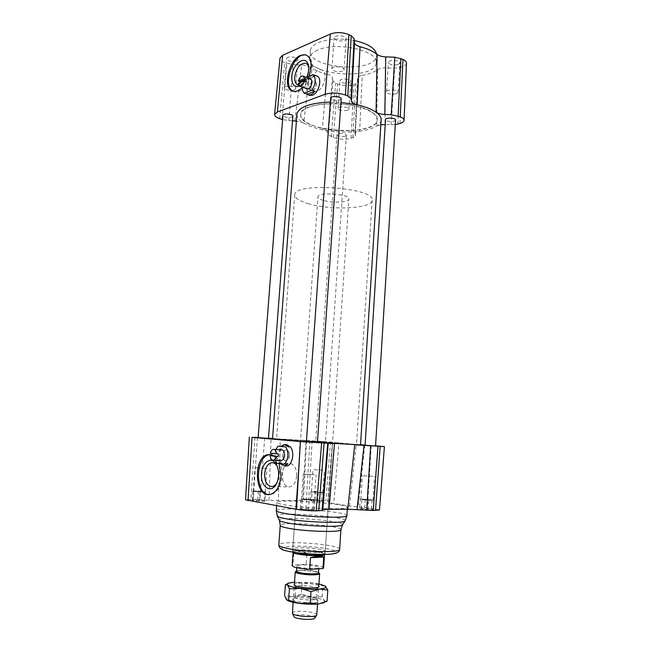<?xml version="1.0" encoding="UTF-8"?>
<svg xmlns="http://www.w3.org/2000/svg" width="652" height="652" viewBox="0 0 652 652"><rect width="100%" height="100%" fill="white"/><g stroke="black" fill="none" stroke-linecap="round" stroke-linejoin="round"><path stroke-width="0.49" stroke-dasharray="3.26 2.44" d="M281.33 449.75C277.385 449.758 276.864 460.084 280.792 460.459M270.311 453.124L271.982 453.303M272.006 453.197L278.347 453.882M275.918 449.481C274.565 453.01 274.386 456.596 275.372 460.247M276.733 463.23L287.613 464.281M285.364 466.001C277.45 465.259 278.225 444.648 286.13 444.648M310.319 78.957C306.97 77.767 303.49 87.335 306.75 88.729M299.708 82.804L299.708 84.043L298.143 83.432M305.975 81.557L299.708 84.043M306.293 77.352L305.389 77.71L302.235 86.977M315.935 75.722L308.16 78.819L305.389 77.71M314.207 75.021C312.129 74.907 310.116 76.178 308.16 78.819M309.252 95.241C302.781 92.486 309.961 73.513 316.627 75.876M345.169 136.219C340.955 136.838 338.225 136.309 336.978 134.638C336.913 132.633 346.791 133.301 346.383 135.282L345.169 136.219M324.329 441.64L315.723 441.078L324.329 441.64M341.208 98.851L339.863 100.017C335.12 100.84 332.047 100.196 330.662 98.093M306.383 441.844L317.434 442.618M395.56 120.066L394.077 121.207C389.603 121.916 386.758 121.37 385.536 119.577M365.079 445.251L375.544 445.992M292.846 116.17L291.762 117.115C287.304 117.825 284.37 117.213 282.952 115.274M258.119 437.655L268.469 438.372M381.143 119.992C380.931 122.209 379.423 124.214 376.62 125.999C372.659 128.444 367.011 130.18 359.684 131.207C347.508 132.747 335.055 132.242 322.324 129.675C314.631 128.036 308.429 125.82 303.702 123.041C299.097 120.253 296.831 117.327 296.904 114.271M272.528 438.747L300.14 440.141L360.54 444.908M317.442 442.48L306.399 441.689M330.377 102.071L340.955 102.405M374.264 114.035C360.776 100.09 299.358 100.767 300.743 114.491C298.094 131.712 377.011 137.23 377.296 119.846C377.443 117.922 376.432 115.983 374.264 114.035M352.968 444.591L356.53 444.623C357.402 443.996 275.193 438.25 276.538 439.024C273.946 439.383 337.948 444.053 352.968 444.591M379.488 509.978L373.629 508.576L349.488 506.066L333.742 503.491L329.162 502.496L329.79 501.738L325.804 500.842L308.673 499.53L296.652 500.638L269.015 500.304L253.31 499.31L245.535 499.815M268.485 438.193L258.127 437.484M329.178 502.456L334.378 442.472L334.794 442.406L330.54 442.007L306.032 440.45L302.585 500.41M375.552 445.813L365.087 445.055M304.207 441.078L332.512 442.92L304.207 441.078M329.162 502.496L334.378 442.472L339.024 442.904L333.742 503.491M296.652 500.638L300.14 440.141L306.032 440.45M349.488 506.066L356.245 444.354L360.548 444.721M272.552 438.478L280.295 438.959L278.331 500.589M359.651 508.299L361.257 509L368.03 509.677L373.131 509.644L371.436 508.943L359.651 508.299L360.23 499.065L368.608 500.345L372.846 500.043L362.781 499.073L360.874 499.261L361.836 499.693L373.702 500.361L368.649 499.408L360.23 499.065M264.916 501.298L264.06 500.671L257.711 500.027L252.145 500.011L252.903 500.638L264.916 501.298L265.608 492.113L258.404 490.94L253.196 491.103L256.815 491.747L262.821 492.089L265.225 491.893L264.753 491.559L252.846 490.874L253.612 491.437L265.608 492.113M314.215 509.986L312.903 509.245L305.975 508.536L300.279 508.56L301.485 509.302L314.215 509.986L314.892 500.157L310.116 499.147L301.574 499.114L312.047 500.141L314.329 499.921L313.579 499.489L300.971 498.788L305.674 499.791L314.892 500.157M311.501 500.801L322.748 501.429L315.364 500.223L310.352 500.206L311.501 500.801L312.104 492.081L323.343 492.725L313.465 491.575L311.526 491.812L315.209 492.374L322.83 492.537L315.959 491.608L310.955 491.551L312.104 492.081M323.791 508.527C338.844 509.041 346.725 508.658 347.443 507.37C348.502 503.613 275.845 498.536 276.88 502.439C276.937 503.124 279.472 503.914 284.484 504.811C295.087 506.571 308.192 507.81 323.791 508.527M296.432 550.679C305.144 552.888 325.984 553.32 325.234 551.307C325.959 548.536 292.243 546.18 292.805 549.041C292.829 549.554 294.036 550.109 296.432 550.679M380.841 124.752L376.62 125.999L377.573 69.642C373.938 72.29 368.812 74.214 362.186 75.428L359.684 131.207C356.774 131.663 355.226 132.446 355.047 133.57L355.283 135.909L352.879 137.743L351.012 138.305C345.356 139.658 339.447 139.406 333.302 137.564L328.192 134.605L327.785 132.617C327.41 131.402 325.584 130.416 322.324 129.675L327.084 74.173C330.287 75.004 332.064 76.137 332.422 77.555L327.785 132.617M398.111 64.564L399.839 62.999C400.352 59.968 388.29 59.43 388.356 62.486C389.725 64.898 392.977 65.591 398.111 64.564M296.611 61.06L297.874 59.764C298.437 56.822 286.538 55.689 286.554 58.696C288.143 61.296 291.493 62.079 296.611 61.06M344.598 40.457L346.163 38.859C346.75 35.493 334.068 34.572 334.093 37.987C335.658 40.807 339.162 41.638 344.598 40.457M349.358 82.755L350.776 81.476C351.265 78.794 339.945 78.02 340.002 80.742C341.395 82.983 344.517 83.652 349.358 82.755M317.638 50.131C312.691 52.331 310.059 55.004 309.724 58.134C307.141 75.787 375.821 80.595 376.171 62.779C378.999 50.693 336.228 41.117 317.638 50.131M355.055 133.75L357.606 78.256C357.793 76.944 359.317 75.999 362.186 75.428M357.614 78.468L357.907 81.997L355.772 83.937L353.906 84.621C348.698 86.154 343.286 85.958 337.663 84.026L335.625 83.203L332.952 80.897L332.422 77.555M327.084 74.173C320.148 72.486 314.549 70.18 310.287 67.27L303.702 123.041L296.399 121.052M294.957 120.962L301.664 64.956C305.307 65.143 308.184 65.917 310.287 67.27M301.664 64.956L293.009 64.654L284.647 62.535C281.501 61.206 279.961 59.691 280.026 57.987M406.473 63.203C406.335 64.597 405.079 65.738 402.708 66.643L394.639 68.207L385.829 67.898L384.949 124.589M377.573 69.642C379.382 68.411 382.129 67.832 385.829 67.898M292.495 120.856L282.618 119.691M395.275 124.679L385.218 124.605M325.177 77.849C323.522 86.757 319.953 91.288 314.468 91.435C306.293 89.74 313.832 67.083 321.697 69.894C324.199 70.84 325.356 73.497 325.177 77.849M306.562 55.241C310.556 56.887 312.398 61.329 312.072 68.566C311.436 80.978 301.183 94.124 294.321 91.769L293.082 91.288M309.203 76.178C307.491 80.856 305.169 84.67 302.226 87.612M296.676 476.066C295.902 482.39 293.555 485.984 289.635 486.865C280.181 488.291 279.936 463.531 289.333 463.344C294.182 463.89 296.627 468.128 296.676 476.066M271.786 455.055C274.891 456.261 277.336 459.081 279.121 463.515M270.27 454.672C278.143 455.715 282.096 462.904 282.112 476.237C280.792 486.954 276.904 493.067 270.45 494.591L269.137 494.615M376.563 53.994L376.644 55.501C376.269 73.652 307.662 68.851 310.262 50.864C310.596 47.677 313.237 44.955 318.176 42.706C328.127 38.761 340.157 38.036 354.272 40.53M322.748 501.429L323.343 492.725M317.728 501.421L318.331 492.676M305.975 508.536L306.66 498.813M312.903 509.245L313.579 499.489M257.711 500.027L258.404 490.94M264.06 500.671L264.753 491.559M368.03 509.677L368.608 500.345M361.257 509L361.836 499.693M321.526 500.834L322.112 492.195M315.364 500.223L315.959 491.608M310.352 500.206L310.955 491.551M300.279 508.56L300.971 498.788M308.494 510.019L309.187 500.133M301.485 509.302L302.178 499.44M252.145 500.011L252.846 490.874M259.325 501.282L260.026 492.056M252.903 500.638L253.612 491.437M373.131 509.644L373.702 500.361M371.436 508.943L372.007 499.734M364.737 508.275L365.307 499.09M322.952 470.182L312.976 469.644L322.952 470.182M314.541 474.656L303.253 474.077L314.541 474.656M265.772 468.348L254.989 467.794L265.772 468.348M372.773 476.262L362.349 475.707L372.773 476.262M347.483 110.343C342.626 111.15 339.488 110.514 338.078 108.428C338.013 105.917 349.374 106.692 348.893 109.169L347.483 110.343M342.471 71.198C337.019 72.258 333.498 71.475 331.909 68.851C331.868 65.697 344.606 66.61 344.028 69.723L342.471 71.198M294.419 89.992C289.292 90.905 285.918 90.163 284.313 87.751C284.28 84.972 296.228 86.08 295.682 88.802L294.419 89.992M396.31 93.798C391.167 94.719 387.899 94.059 386.506 91.818C386.424 88.99 398.535 89.552 398.038 92.356L396.31 93.798M277.426 466.669L279.015 475.61L276.88 482.871M308.616 67.164L308.901 71.231C308.388 76.064 306.611 80.025 303.587 83.114L298.689 85.2M299.757 86.007L302.275 84.198L306.913 77.099M289.235 454.379C289.243 457.965 288.151 460.059 285.951 460.671C281.68 461.257 281.729 450.027 285.983 449.978C287.776 450.076 288.86 451.543 289.235 454.379M289.423 454.387C289.072 451.787 288.086 450.32 286.464 449.986L286.114 449.986C281.868 450.035 281.966 461.266 286.22 460.679C288.412 460.067 289.48 457.973 289.423 454.387M316.244 83.228C315.951 87.759 314.337 90.204 311.403 90.546C307.679 89.805 311.061 79.446 314.639 80.685L316.244 83.228M316.448 83.309L314.883 80.783L313.604 80.889C310.246 81.989 308.518 90.057 311.534 90.595C314.46 90.245 316.098 87.816 316.448 83.309M314.826 618.023C316.122 616.23 304.508 614.135 297.817 614.917C295.087 615.219 293.783 615.749 293.905 616.515M292.34 613.076C292.471 612.285 294.003 611.739 296.937 611.429C304.378 610.59 317.328 612.75 316.864 614.787M296.138 571.209L299.806 570.663C307.817 570.467 314.166 571.176 318.828 572.79M318.486 572.758L317.744 572.065C313.547 570.614 307.834 569.978 300.613 570.15L296.53 571.217M306.921 553.035L298.909 551.47L293.759 553.621L306.921 553.035L306.147 564.273L292.944 564.999L292.129 565.675M293.759 553.621L292.944 564.999M323.612 567.9C322.365 566.205 316.546 564.999 306.147 564.273M324.517 554.379L324.517 554.379C325.038 552.635 308.445 550.41 298.95 550.899C295.193 551.079 293.237 551.502 293.09 552.187L293.098 552.26M300.971 564.991C298.363 565.145 297.002 565.488 296.904 566.009C296.236 568.128 319.358 569.742 318.836 567.542C319.227 566.197 307.605 564.551 300.971 564.991M323.18 554.428L325.087 553.524C325.617 551.731 308.494 549.44 298.697 549.946C294.818 550.125 292.797 550.557 292.65 551.25L294.402 552.391M323.384 200.392C319.765 199.325 317.956 198.151 317.948 196.88C317.557 191.68 350.205 193.962 348.885 199.039C349.065 202.356 332.504 203.188 323.384 200.392M308.836 203.823C299.512 201.158 294.818 198.175 294.753 194.875C293.376 181.867 375.854 187.637 372.153 200.286C372.284 208.64 331.599 210.604 308.836 203.823M314.476 126.064C305.307 122.739 300.727 118.876 300.743 114.491C301.094 107.531 319.276 102.315 340.157 103.823C361.045 105.233 378.136 112.918 377.296 119.846C377.255 130.954 336.872 134.532 314.476 126.064M298.355 588.348L295.731 586.914C295.405 585.219 308.437 585.251 314.37 586.939L317.116 588.406L316.815 588.821C315.226 590.158 303.555 589.864 298.355 588.348M318.82 585.822C316.057 583.54 297.451 582.22 294.394 584.086M313.677 597.02L316.424 598.577C316.896 601.201 294.329 599.628 295.014 597.077L295.266 596.678C296.758 595.219 308.347 595.439 313.677 597.02M318.958 583.866L312.577 582.815L294.533 582.138M315.014 599.269C308.665 597.371 294.924 597.11 293.107 598.87C288.486 602.293 322.349 604.665 318.037 600.614L315.014 599.269M322.169 596.808L311.591 597.191C318.323 598.112 322.61 599.31 324.46 600.785L322.169 596.808L322.903 585.879L325.152 585.961M301.338 594.086L292.927 596.621C298.518 596.148 304.745 596.336 311.591 597.191L301.338 594.086L302.096 583.238L312.577 582.815L322.903 585.879M287.019 600.117L286.472 599.653C285.454 598.194 287.605 597.183 292.927 596.621L284.631 595.659M327.051 601.258L324.46 600.785L324.394 602.456M285.421 584.632L293.954 582.179L302.096 583.238M255.013 437.296L250.857 499.293M257.442 437.443L253.31 499.31M264.712 437.924L259.871 499.595M269.015 500.304L271.045 438.372M306.603 440.41L303.433 499.766M309.928 440.565L306.456 499.522M312.129 440.695L308.673 499.53M330.54 442.007L325.804 500.842M332.438 442.162L327.703 501.152M334.769 442.415L329.773 501.787M371.265 445.495L367.378 507.875M378.233 446.025L373.629 508.576M380.369 446.204L375.78 508.927M346.913 515.593L346.905 515.626C348.013 511.437 275.755 506.351 276.277 510.614M345.201 520.752C347.769 516.482 275.739 511.372 277.255 515.928M342.585 524.713C345.079 520.549 277.833 515.773 279.292 520.214M340.914 529.685L340.914 529.644C341.982 525.463 279.798 521.07 280.27 525.365M339.635 549.318L339.635 549.286C340.76 544.233 278.412 539.823 278.836 544.99M287.605 551.062C296.277 552.953 309.945 554.298 321.803 554.404C328.934 554.249 333.661 553.695 335.984 552.749C336.513 551.649 334.386 550.484 329.61 549.237C320.002 547.378 309.105 546.327 296.921 546.091C289.985 546.197 285.136 546.678 282.381 547.55C281.314 548.601 283.058 549.775 287.605 551.062M364.81 445.031L358.054 507.158M279.7 118.68L284.647 62.535M281.966 119.479L286.896 63.448M288.877 120.71L293.009 64.654M331.24 136.838L335.625 83.203M328.192 134.605L332.952 80.897M333.302 137.564L337.663 84.026M351.012 138.305L353.906 84.621M352.879 137.743L355.772 83.937M355.275 135.73L357.907 81.81M397.891 124.149L400.621 67.409M391.143 124.842L394.639 68.207M399.986 123.521L402.708 66.643M273.913 449.383L273.424 449.358M285.397 444.607L284.419 444.558M315.446 75.404L314.777 75.135M336.978 134.638L315.723 441.078M346.383 135.282L325.519 441.763M294.753 194.875L276.538 439.024M372.153 200.286L356.53 444.623M329.79 501.738L334.794 442.406M325.234 551.307L332.512 442.92M292.805 549.041L300.539 440.687M347.32 509.236L347.443 507.37M276.635 505.765L276.88 502.439M357.907 81.997L355.283 135.909M293.017 91.272L294.321 91.769M269.561 494.583L270.45 494.591M376.171 62.779L376.644 55.501M309.724 58.134L310.262 50.864M322.83 492.537L324.329 470.442M311.444 491.738L312.976 469.644M314.329 499.921L316.057 474.974M301.485 499.024L303.253 474.077M265.225 491.893L266.986 468.601M253.196 491.103L254.989 467.794M373.025 500.166L374.476 476.588M360.874 499.261L362.349 475.707M348.893 109.169L350.776 81.476M338.078 108.428L340.002 80.742M344.028 69.723L346.163 38.859M331.909 68.851L334.093 37.987M295.682 88.802L297.874 59.764M284.313 87.751L286.554 58.696M398.038 92.356L399.839 62.999M386.506 91.818L388.356 62.486M271.99 486.588L289.635 486.865M272.813 462.724L289.333 463.344M277.475 481.746L276.774 483.099M298.225 85.102L314.468 91.435M306.163 63.48L321.697 69.894M308.722 67.645L308.559 66.618M303.587 83.114L302.275 84.198M355.047 133.57L357.606 78.256M317.589 604.037L318.738 587.061M293.107 602.293L294.305 585.333M297.312 570.639L296.546 571.005M317.744 572.065L318.494 572.57M318.755 568.788L318.836 567.542M296.782 567.753L296.904 566.009M324.549 554.404L324.981 553.76M293.058 552.179L292.74 551.502M325.087 553.524L348.885 199.039M292.65 551.25L317.948 196.88M316.815 588.821L318.942 586.947M296 587.362L294.158 585.211M295.731 586.914L295.014 597.077M317.116 588.406L316.424 598.577M295.266 596.678L293.107 598.87M316.204 598.145L318.037 600.614M288.795 583.059L287.638 583.621"/><path stroke-width="0.98" d="M270.311 453.124L276.652 453.8C276.285 450.931 275.217 449.456 273.424 449.358C271.949 449.595 270.906 450.85 270.311 453.124M280.792 460.459L281.281 460.483C283.107 460.092 284.207 458.421 284.574 455.463C284.574 451.909 283.49 450.002 281.33 449.75L273.913 449.383M271.982 453.303L271.811 455.781L270.115 455.699C270.474 458.584 271.55 460.076 273.359 460.165C274.826 459.921 275.861 458.666 276.456 456.408L278.151 456.481L278.347 455.186L278.347 453.882L276.652 453.8M276.456 456.408L270.115 455.699M278.151 456.481L271.811 455.781M275.372 460.247L276.733 463.23L284.598 464.175C288.518 458.788 288.934 453.034 285.869 446.922L278.005 446.164L275.918 449.481M279.928 463.613L284.345 465.968L287.613 464.281L284.598 464.175M285.869 446.922L278.005 446.164M285.397 444.607L286.782 444.656L290.613 447.166C295.063 452.83 292.08 466.001 286.35 466.041L285.364 466.001M288.869 447.076L284.419 444.558L280.996 446.318M304.574 78.59L302.984 76.031C300.914 75.942 299.358 77.629 298.314 81.101L304.574 78.59L306.147 79.21L305.975 81.557L304.402 80.938L298.143 83.432L299.749 86.007C301.811 86.088 303.359 84.401 304.402 80.938M306.75 88.729L307.084 88.859C309.57 88.778 311.183 86.7 311.925 82.641C312.015 80.612 311.477 79.381 310.319 78.957L303.319 76.162M298.314 81.101L299.879 81.712L299.708 82.804M299.879 81.712L306.147 79.21M302.235 86.977C302.169 89.854 302.838 91.916 304.239 93.154L312.006 90.188C315.837 83.627 316.212 78.436 313.147 74.597L306.293 77.352M304.239 93.154L307.027 94.222L314.802 91.28L312.006 90.188M314.207 75.021L313.147 74.597M315.446 75.404L317.768 76.463C322.365 79.471 318.315 93.521 312.349 95.306L309.252 95.241M307.027 94.222L308.315 94.882C310.474 95.322 312.634 94.116 314.802 91.28M330.662 98.093C330.605 95.567 341.689 96.357 341.208 98.851L317.434 442.618L306.383 441.844L330.662 98.093M385.536 119.577C385.454 117.311 395.984 117.825 395.56 120.066L375.544 445.992L365.079 445.251L385.536 119.577M282.952 115.274C282.911 113.049 293.302 113.994 292.846 116.17L268.469 438.372L258.119 437.655L282.952 115.274M340.955 102.405L357.133 104.785C365.397 106.7 371.705 109.177 376.065 112.225C379.635 114.801 381.33 117.384 381.143 119.992L360.54 444.908L317.442 442.48M306.399 441.689L272.528 438.755L296.921 114.1C298.706 106.961 309.855 102.959 330.377 102.071M245.535 499.815L296.473 509.326C302.536 510.288 309.105 510.801 316.187 510.858L322.047 510.483L322.789 509.652L329.048 509.31L347.736 509.212L373.237 510.483L379.488 509.978L384.411 446.62L375.552 445.813M258.127 437.484L252.047 437.345L300.401 441.559L328.233 443.303L322.789 509.652M272.552 438.478L268.485 438.193M357.068 509.465L363.987 445.373L384.411 446.62M363.987 445.373L354.721 444.794L347.736 509.212M365.087 445.055L360.548 444.721M329.048 509.31L334.468 443.621L328.233 443.303M282.618 119.691L279.7 118.68C276.244 117.417 274.541 115.999 274.582 114.426L280.026 57.987L282.626 55.306L330.352 34.043C336.245 31.964 342.43 32.16 348.901 34.629L351.2 35.689L354.101 38.598L354.468 42.722L351.395 101.28C351.721 102.763 353.637 103.937 357.133 104.785L360.051 46.716C356.636 45.77 354.769 44.434 354.468 42.722M360.051 46.716C367.451 48.672 373.131 51.231 377.1 54.409L376.065 112.225C378.046 113.505 380.964 114.247 384.819 114.45L391.216 114.703L400.222 116.83C402.806 117.89 404.085 119.08 404.061 120.384C403.922 121.671 402.561 122.715 399.986 123.521L395.275 124.679M384.819 114.45L385.731 56.879C381.933 56.691 379.056 55.868 377.1 54.409M385.731 56.879L394.802 57.189L402.977 59.405C405.332 60.522 406.498 61.793 406.473 63.203L404.069 120.327M274.582 114.426L277.377 111.973L325.201 94.287C331.615 92.429 338.372 92.682 345.478 95.053L347.809 95.983L351.118 98.811L351.395 101.28M385.218 124.605L380.841 124.752M296.399 121.052L292.495 120.856M302.226 87.612C298.958 90.718 295.886 91.932 293.017 91.272C282.202 89.332 288.412 59.862 300.613 55.322L305.576 54.841C309.618 56.39 311.428 60.815 310.996 68.126L309.203 76.178M293.082 91.288C281.265 86.145 294.166 50.709 306.416 55.192L306.562 55.241M279.121 463.515L280.947 476.204C279.773 486.938 275.975 493.059 269.561 494.583C253.881 497.028 253.163 454.884 268.697 454.615L271.786 455.055M269.137 494.615C254.231 494.363 255.356 454.827 270.124 454.68L270.27 454.672M354.272 40.53C367.549 43.537 374.973 48.028 376.563 53.994M276.88 482.871C275.503 485.112 273.873 486.351 271.99 486.588C267.075 486.058 264.639 481.746 264.663 473.645C265.462 467.191 267.833 463.539 271.786 462.684C273.987 462.578 275.837 463.841 277.32 466.473L277.426 466.669M261.509 473.409C260.018 486.946 271.721 494.778 276.774 483.099C279.341 476.742 279.284 470.646 276.595 464.827C272.063 455.707 262.071 461.64 261.509 473.409M298.689 85.2L298.225 85.102C295.682 84.181 294.525 81.484 294.737 77.017C296.391 67.979 299.977 63.374 305.478 63.195C307.01 63.684 308.054 65.004 308.616 67.164M306.913 77.099C308.526 72.991 309.024 69.185 308.412 65.689C306.489 53.725 292.275 63.627 291.737 76.912C291.688 84.793 294.362 87.824 299.757 86.007L307.084 88.859M293.905 616.515L293.995 616.694C295.038 619.188 313.49 620.484 314.745 618.145L314.826 618.023M317.589 604.037L316.709 615.154C315.283 617.843 293.661 616.336 292.463 613.459L293.107 602.293M318.494 572.57L319.651 573.564C319.562 574.159 318.103 574.559 315.275 574.754C307.883 575.333 294.72 573.41 295.258 571.861L296.546 571.005M296.782 567.753L296.53 571.217C295.861 573.426 318.999 575.04 318.486 572.758L318.755 568.788M310.458 557.688C317.255 555.985 321.68 555.765 323.726 557.036L322.952 568.536L309.659 569.326L310.458 557.688L323.726 557.036M322.952 568.536L323.612 567.9L324.549 554.404M293.098 552.26L293.18 552.431C294.174 554.999 323.27 557.036 324.411 554.616M293.09 552.236L292.129 565.7C293.261 567.37 299.105 568.585 309.659 569.326M294.402 552.391C299.578 554.33 317.785 555.618 323.18 554.428M294.394 584.086L294.158 585.211L296.945 586.376C303.139 588.169 317.084 588.52 318.942 586.947L318.82 585.822M294.533 582.138L288.795 583.059C287.287 583.573 286.872 584.192 287.532 584.909C289.08 586.278 293.343 587.436 300.303 588.389C307.475 589.261 313.905 589.465 319.594 589.017C324.875 588.471 326.823 587.517 325.438 586.172L318.958 583.866M325.152 585.961L327.793 590.052L319.594 589.017L311.012 591.608L300.303 588.389L289.431 588.813L287.532 584.909L285.421 584.632L284.631 595.659L286.472 599.653L299.252 603.377C294.06 602.66 290.279 601.747 287.923 600.639L287.019 600.117M299.252 603.377L310.23 603.01L318.583 603.939C312.878 604.477 306.44 604.29 299.252 603.377M324.394 602.456L318.583 603.939L327.051 601.258L327.793 590.052M289.431 588.813L288.624 600.125M311.012 591.608L310.23 603.01M252.047 437.345L248.004 500.622M380.173 446.457L375.503 510.467M377.94 446.327L373.237 510.483M370.662 445.846L366.685 510.206M327.76 443.368L322.047 510.483M324.109 443.213L318.722 510.842M321.607 443.075L316.187 510.858M300.401 441.559L296.473 509.326M276.277 510.614L276.277 510.655C276.318 511.412 278.852 512.268 283.873 513.23C302.707 517.028 348.926 518.674 346.913 515.593L347.32 509.236M277.255 515.928L277.377 516.188C277.997 516.897 280.393 517.664 284.574 518.487C301.827 522.097 344.24 523.735 345.087 520.924L345.201 520.752M279.292 520.214L279.423 520.475C280.01 521.16 282.251 521.902 286.155 522.692C302.218 526.148 341.575 527.623 342.471 524.884L342.585 524.713M280.27 525.365L280.27 525.406C280.303 526.172 282.503 527.02 286.856 527.941C303.05 531.551 342.553 532.725 340.914 529.644L342.471 524.884L345.087 520.924L346.905 515.626M278.836 544.99L278.828 545.031C278.86 545.96 281.045 546.947 285.405 547.99C301.607 552.114 341.24 552.969 339.635 549.286L340.914 529.685M277.377 111.973L282.626 55.306M400.222 116.83L402.977 59.405M398.119 115.999L400.907 58.46M391.216 114.703L394.802 57.189M347.809 95.983L351.2 35.689M351.118 98.811L354.101 38.598M345.478 95.053L348.901 34.629M325.201 94.287L330.352 34.043M281.281 460.483L273.359 460.165M286.35 466.041L284.345 465.968M309.92 95.502L308.315 94.882M245.527 499.823L249.349 437.052M339.635 549.318C339.439 551.902 337.076 553.418 332.544 553.858C329.765 554.909 301.819 554.656 286.904 550.956C281.721 550.101 279.032 548.128 278.828 545.031L280.27 525.406L279.423 520.475L277.377 516.188L276.277 510.655L276.635 505.765M305.576 54.841L306.416 55.192M268.697 454.615L270.124 454.68M271.786 462.684L272.813 462.724M277.32 466.473L276.595 464.827M305.478 63.195L306.163 63.48M308.559 66.618L308.412 65.689M314.745 618.145L316.709 615.154M293.995 616.694L292.463 613.459M318.738 587.061L319.651 573.564M294.305 585.333L295.258 571.861M287.923 600.639L287.385 600.28M323.05 603.092L324.492 602.407M287.638 583.621L286.652 584.094"/></g></svg>
